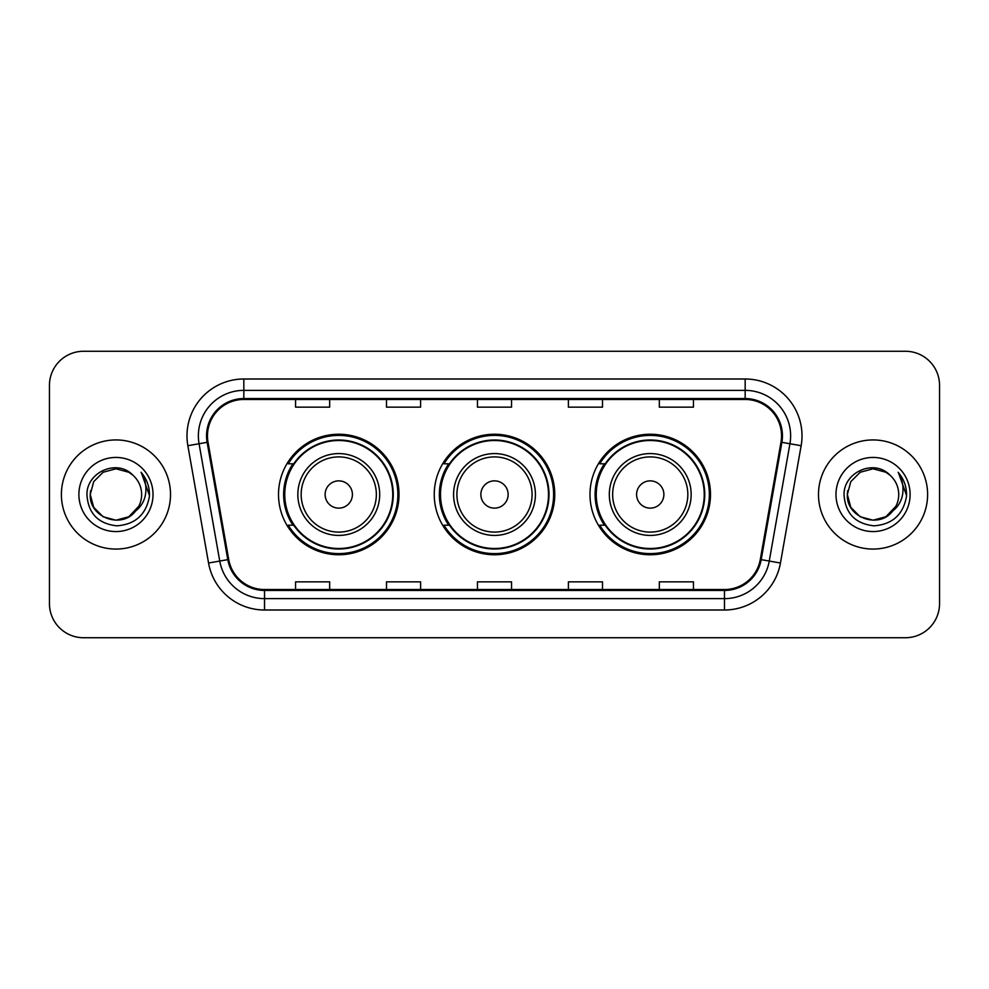 <?xml version="1.0" encoding="UTF-8"?>
<svg xmlns="http://www.w3.org/2000/svg" width="989" height="989" viewBox="0 0 989 989"><rect width="100%" height="100%" fill="white"/><g stroke="black" fill="none" stroke-linecap="round" stroke-linejoin="round"><path stroke-width="1.48" d="M589.988 494.5A60.255 60.255 0 0 0 650.243 554.755A60.255 60.255 0 0 0 710.485 494.5A60.255 60.255 0 0 0 650.243 434.245A60.255 60.255 0 0 0 589.988 494.5M434.245 494.5A60.255 60.255 0 0 0 494.5 554.755A60.255 60.255 0 0 0 554.755 494.5A60.255 60.255 0 0 0 494.5 434.245A60.255 60.255 0 0 0 434.245 494.5M278.515 494.5A60.255 60.255 0 0 0 338.757 554.755A60.255 60.255 0 0 0 399.012 494.5A60.255 60.255 0 0 0 338.757 434.245A60.255 60.255 0 0 0 278.515 494.5M292.967 525.196A55.137 55.137 0 0 1 292.967 463.804M448.697 525.196A55.137 55.137 0 0 1 448.697 463.804M604.44 525.196A55.137 55.137 0 0 1 604.44 463.804M49.45 385.364L49.45 603.636A34.108 34.108 0 0 0 83.558 637.732L905.442 637.732A34.108 34.108 0 0 0 939.55 603.636L939.55 385.364A34.108 34.108 0 0 0 905.442 351.268L83.558 351.268A34.108 34.108 0 0 0 49.45 385.364L49.45 603.636M61.392 494.5A54.568 54.568 0 0 0 115.948 549.068A54.568 54.568 0 0 0 170.516 494.5A54.568 54.568 0 0 0 115.948 439.932A54.568 54.568 0 0 0 61.392 494.5A54.568 54.568 0 0 0 115.948 549.068A54.568 54.568 0 0 0 170.516 494.5A54.568 54.568 0 0 0 115.948 439.932A54.568 54.568 0 0 0 61.392 494.5M818.484 494.5A54.568 54.568 0 0 0 873.052 549.068A54.568 54.568 0 0 0 927.608 494.5A54.568 54.568 0 0 0 873.052 439.932A54.568 54.568 0 0 0 818.484 494.5A54.568 54.568 0 0 0 873.052 549.068A54.568 54.568 0 0 0 927.608 494.5A54.568 54.568 0 0 0 873.052 439.932A54.568 54.568 0 0 0 818.484 494.5M207.467 435.84A36.383 36.383 0 0 1 243.838 399.469L745.162 399.469A36.383 36.383 0 0 1 780.989 442.157L760.294 559.477A36.383 36.383 0 0 1 724.48 589.531L264.52 589.531A36.383 36.383 0 0 1 228.706 559.477L208.011 442.157A36.383 36.383 0 0 1 207.467 435.84M206.553 435.84A37.285 37.285 0 0 0 207.121 442.318L227.804 559.638A37.285 37.285 0 0 0 264.52 590.445L724.48 590.445A37.285 37.285 0 0 0 761.196 559.638L781.879 442.318A37.285 37.285 0 0 0 745.162 398.555L243.838 398.555A37.285 37.285 0 0 0 206.553 435.84M187.861 445.718A56.843 56.843 0 0 1 243.838 378.997L745.162 378.997A56.843 56.843 0 0 1 801.139 445.718L780.445 563.025A56.843 56.843 0 0 1 724.48 610.003L264.52 610.003A56.843 56.843 0 0 1 208.555 563.025L187.861 445.718L199.061 443.74A45.469 45.469 0 0 1 243.838 390.371L745.162 390.371A45.469 45.469 0 0 1 789.939 443.74L769.257 561.06A45.469 45.469 0 0 1 724.48 598.629L264.52 598.629A45.469 45.469 0 0 1 219.743 561.06L199.061 443.74A45.469 45.469 0 0 1 198.369 435.84M905.442 351.268L83.558 351.268M83.558 637.732L905.442 637.732M939.55 603.636L939.55 385.364M477.452 399.469L477.452 407.159L511.548 407.159L511.548 399.469M386.501 399.469L386.501 407.159L420.609 407.159L420.609 399.469M295.563 399.469L295.563 407.159L329.671 407.159L329.671 399.469M568.391 399.469L568.391 407.159L602.499 407.159L602.499 399.469M659.329 399.469L659.329 407.159L693.437 407.159L693.437 399.469M511.548 589.531L511.548 581.841L477.452 581.841L477.452 589.531M420.609 589.531L420.609 581.841L386.501 581.841L386.501 589.531M329.671 589.531L329.671 581.841L295.563 581.841L295.563 589.531M602.499 589.531L602.499 581.841L568.391 581.841L568.391 589.531M693.437 589.531L693.437 581.841L659.329 581.841L659.329 589.531M128.805 516.753A25.702 25.702 0 0 0 141.65 494.5C141.501 486.749 138.547 480.271 132.786 475.079C116.986 458.55 86.661 472.186 86.933 494.5C88.095 513.266 98.047 523.713 116.776 525.827C135.221 524.491 146.1 514.688 149.413 496.429L149.463 494.5C149.364 486.069 146.57 478.676 141.056 472.297C145.247 479.171 146.718 486.576 145.482 494.5C144.32 501.163 141.106 506.591 135.827 510.794C139.647 506.034 141.588 500.607 141.65 494.5M138.781 506.306L128.805 516.753L115.948 520.202L103.103 516.753L93.695 507.345L90.259 494.5L93.695 507.345L103.103 516.753L115.948 520.202L128.805 516.753L135.11 511.622L128.805 516.753L115.948 520.202L103.103 516.753L93.695 507.345L90.259 494.5L93.695 507.345L103.103 516.753L115.948 520.202L128.805 516.753L135.518 511.165L128.805 516.753L115.948 520.202L103.103 516.753L93.695 507.345L90.259 494.5L93.695 507.345L103.103 516.753L115.948 520.202L128.805 516.753L138.781 506.306L135.777 510.843L138.781 506.306L128.805 516.753L115.948 520.202L103.103 516.753L93.695 507.345L90.259 494.5L93.695 507.345L103.103 516.753L115.948 520.202L128.805 516.753L138.781 506.306L135.122 511.622L128.805 516.753L115.948 520.202L103.103 516.753L93.695 507.345L90.259 494.5L93.695 481.655L103.103 472.248L115.948 468.798L128.805 472.248L132.786 475.079L128.805 472.248L115.948 468.798L103.103 472.248L93.695 481.655L90.259 494.5L93.695 481.655L103.103 472.248M90.531 490.705L90.259 494.5L93.695 481.655L103.103 472.248L115.948 468.798L128.805 472.248L132.786 475.079L128.805 472.248L115.948 468.798L103.103 472.248L93.695 481.655L90.259 494.5C88.936 517.284 121.165 529.288 135.122 511.622L135.827 510.794M78.885 494.5A37.063 37.063 0 0 0 115.948 531.563A37.063 37.063 0 0 0 153.023 494.5A37.063 37.063 0 0 0 115.948 457.437A37.063 37.063 0 0 0 78.885 494.5M141.303 472.581L149.45 495.477M352.405 494.5A13.636 13.636 0 0 0 338.757 480.864A13.636 13.636 0 0 0 325.121 494.5A13.636 13.636 0 0 0 338.757 508.136A13.636 13.636 0 0 0 352.405 494.5M379.689 494.5A40.92 40.92 0 0 0 338.757 453.58A40.92 40.92 0 0 0 297.837 494.5A40.92 40.92 0 0 0 338.757 535.42A40.92 40.92 0 0 0 379.689 494.5A40.92 40.92 0 0 1 338.757 535.42A40.92 40.92 0 0 1 297.837 494.5M392.757 494.5A53.999 53.999 0 0 0 338.757 440.501A53.999 53.999 0 0 0 284.758 494.5A53.999 53.999 0 0 0 338.757 548.499A53.999 53.999 0 0 0 392.757 494.5M397.875 494.5A59.117 59.117 0 0 1 288.244 525.196L293.721 525.196A54.506 54.506 0 0 0 393.263 494.636A54.506 54.506 0 0 0 293.721 463.804L288.244 463.804A59.117 59.117 0 0 1 397.875 494.5M508.136 494.5A13.636 13.636 0 0 0 494.5 480.864A13.636 13.636 0 0 0 480.864 494.5A13.636 13.636 0 0 0 494.5 508.136A13.636 13.636 0 0 0 508.136 494.5M535.42 494.5A40.92 40.92 0 0 0 494.5 453.58A40.92 40.92 0 0 0 453.58 494.5A40.92 40.92 0 0 0 494.5 535.42A40.92 40.92 0 0 0 535.42 494.5A40.92 40.92 0 0 1 494.5 535.42A40.92 40.92 0 0 1 453.58 494.5M548.499 494.5A53.999 53.999 0 0 0 494.5 440.501A53.999 53.999 0 0 0 440.501 494.5A53.999 53.999 0 0 0 494.5 548.499A53.999 53.999 0 0 0 548.499 494.5M553.617 494.5A59.117 59.117 0 0 1 443.974 525.196L449.463 525.196A54.506 54.506 0 0 0 549.006 494.636A54.506 54.506 0 0 0 449.463 463.804L443.974 463.804A59.117 59.117 0 0 1 553.617 494.5M663.879 494.5A13.636 13.636 0 0 0 650.243 480.864A13.636 13.636 0 0 0 636.595 494.5A13.636 13.636 0 0 0 650.243 508.136A13.636 13.636 0 0 0 663.879 494.5M691.163 494.5A40.92 40.92 0 0 0 650.243 453.58A40.92 40.92 0 0 0 609.311 494.5A40.92 40.92 0 0 0 650.243 535.42A40.92 40.92 0 0 0 691.163 494.5A40.92 40.92 0 0 1 650.243 535.42A40.92 40.92 0 0 1 609.311 494.5M704.242 494.5A53.999 53.999 0 0 0 650.243 440.501A53.999 53.999 0 0 0 596.243 494.5A53.999 53.999 0 0 0 650.243 548.499A53.999 53.999 0 0 0 704.242 494.5M709.348 494.5A59.117 59.117 0 0 1 599.717 525.196L605.194 525.196A54.506 54.506 0 0 0 704.749 494.636A54.506 54.506 0 0 0 605.194 463.804L599.717 463.804A59.117 59.117 0 0 1 709.348 494.5M885.897 516.753A25.702 25.702 0 0 0 898.741 494.5C898.593 486.749 895.638 480.271 889.877 475.079C874.078 458.55 843.753 472.186 844.037 494.5C845.199 513.266 855.139 523.713 873.88 525.827C892.325 524.491 903.204 514.688 906.505 496.429L906.567 494.5C906.468 486.069 903.662 478.676 898.148 472.297C902.339 479.171 903.822 486.576 902.574 494.5C901.412 501.163 898.197 506.591 892.919 510.794C896.739 506.034 898.68 500.607 898.741 494.5M860.195 516.753L873.052 520.202L885.897 516.753L892.61 511.165L885.897 516.753L873.052 520.202L860.195 516.753L850.787 507.345L847.35 494.5L850.787 507.345L860.195 516.753L873.052 520.202L885.897 516.753L895.873 506.306L892.919 510.794L895.873 506.306L885.946 516.728M892.61 511.165L885.897 516.753L873.052 520.202L860.195 516.753L850.787 507.345L847.35 494.5L850.787 507.345L860.195 516.753L873.052 520.202L885.897 516.753L892.61 511.165L886.367 516.481M892.919 510.794L892.214 511.622C878.269 529.288 846.04 517.284 847.35 494.5L850.787 507.345L860.195 516.753L873.052 520.202L885.897 516.753L895.873 506.306L885.897 516.753L873.052 520.202L860.195 516.753L850.787 507.345L847.35 494.5L850.787 481.655L860.195 472.248L873.052 468.798L885.897 472.248L889.877 475.079L885.897 472.248L873.052 468.798L860.195 472.248L850.787 481.655L847.35 494.5L850.787 481.655L860.195 472.248L873.052 468.798L885.897 472.248L889.877 475.079M835.977 494.5A37.063 37.063 0 0 0 873.052 531.563A37.063 37.063 0 0 0 910.115 494.5A37.063 37.063 0 0 0 873.052 457.437A37.063 37.063 0 0 0 835.977 494.5M847.35 494.5L847.635 490.705M898.395 472.581L906.542 495.477M745.162 378.997L745.162 398.555M199.061 443.74L207.121 442.318M264.52 610.003L264.52 590.445M724.48 590.445L724.48 610.003M761.196 559.638L780.445 563.025M208.555 563.025L227.804 559.638M781.879 442.318L801.139 445.718M243.838 378.997L243.838 398.555M376.352 494.5A37.594 37.594 0 0 0 338.757 456.906A37.594 37.594 0 0 0 301.163 494.5A37.594 37.594 0 0 0 338.757 532.094A37.594 37.594 0 0 0 376.352 494.5M532.094 494.5A37.594 37.594 0 0 0 494.5 456.906A37.594 37.594 0 0 0 456.906 494.5A37.594 37.594 0 0 0 494.5 532.094A37.594 37.594 0 0 0 532.094 494.5M687.837 494.5A37.594 37.594 0 0 0 650.243 456.906A37.594 37.594 0 0 0 612.648 494.5A37.594 37.594 0 0 0 650.243 532.094A37.594 37.594 0 0 0 687.837 494.5"/></g></svg>
